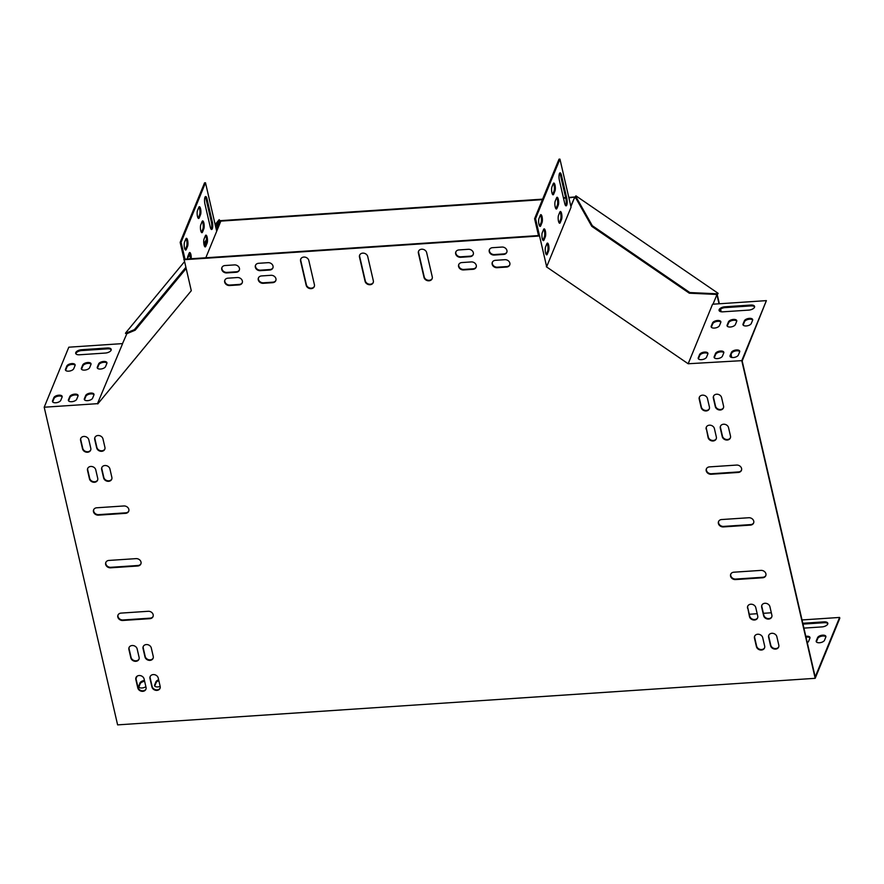 <?xml version="1.0" encoding="UTF-8"?>
<svg xmlns="http://www.w3.org/2000/svg" width="884" height="884" viewBox="0 0 884 884"><rect width="100%" height="100%" fill="white"/><g stroke="black" fill="none" stroke-linecap="round" stroke-linejoin="round"><path stroke-width="1.33" d="M568.799 197.397L575.02 196.988L575.948 195.861L718.128 293.322L716.99 294.947L719.035 303.787M720.305 309.301L720.869 311.721M730.88 355.025L731.422 357.401M717.244 294.637L719.355 303.764M720.582 309.091L721.211 311.776M731.079 354.517L731.764 357.467M215.155 224.547L219.177 219.674L220.37 221.144L542.411 199.651M556.202 198.734L557.163 198.668M563.517 198.248L565.771 198.093M568.909 197.883L575.02 196.988M220.58 220.646L542.621 199.143M556.412 198.226L556.975 198.193M563.406 197.762L565.661 197.607M205.751 235.929L204.9 236.956M190.027 254.957L187.507 258.006M184.336 261.852L125.683 332.87L126.522 334.097M575.948 195.861L574.821 197.486M219.177 219.674L220.37 221.144M575.219 197.01L591.783 226.337L689.321 293.201L717.388 294.471M575.738 196.37L592.313 225.696L591.783 226.337M592.313 225.696L689.851 292.56L689.321 293.201M689.851 292.56L717.918 293.831M219.773 220.735L215.729 227.022M206.513 241.376L204.116 245.111M218.967 220.182L215.42 225.696M206.513 239.553L203.839 243.719M185.662 267.576L134.401 329.633L135.197 330.185L126.279 333.92M134.401 329.633L125.473 333.367M185.938 268.769L135.197 330.185M559.948 211.862A4.309 1.216 -93.8 0 1 560.931 215.508A4.309 1.216 -93.8 0 1 560.6 219.53L559.307 222.691A4.309 1.216 -93.8 0 1 559.185 222.934M546.997 243.454A4.309 1.216 -93.8 0 1 547.981 247.1A4.309 1.216 -93.8 0 1 547.649 251.133L546.345 254.294A4.309 1.216 -93.8 0 1 546.235 254.537M559.627 173.176A4.928 1.381 -93.8 0 1 560.5 175.297L565.859 198.469A4.928 1.381 -93.8 0 1 565.594 205.585M540.433 215.022A4.309 1.216 -93.8 0 1 541.417 218.668A4.309 1.216 -93.8 0 1 541.074 222.691L539.781 225.851A4.309 1.216 -93.8 0 1 539.66 226.094M553.384 183.419A4.309 1.216 -93.8 0 1 554.367 187.065A4.309 1.216 -93.8 0 1 554.025 191.099L552.732 194.259A4.309 1.216 -93.8 0 1 552.611 194.502M543.715 229.232A4.309 1.216 -93.8 0 1 544.699 232.89A4.309 1.216 -93.8 0 1 544.356 236.912L543.063 240.072A4.309 1.216 -93.8 0 1 542.953 240.315M556.666 197.64A4.309 1.216 -93.8 0 1 557.649 201.287A4.309 1.216 -93.8 0 1 557.307 205.32L556.014 208.48A4.309 1.216 -93.8 0 1 555.903 208.712M97.793 403.9L97.671 403.17L97.793 403.9L191.287 290.714L184.049 259.222L538.5 235.564L534.599 218.713L559.008 159.186L559.948 159.12L571.064 207.221L546.666 266.747L535.549 218.657L559.948 159.12M538.5 235.564L539.439 235.509M534.599 218.713L535.549 218.657M207.099 243.133A4.309 1.216 86.2 0 0 207.342 238.26A4.309 1.216 86.2 0 0 205.961 235.144A4.309 1.216 86.2 0 0 205.386 235.752L204.093 238.912A4.309 1.216 86.2 0 0 203.85 243.785A4.309 1.216 86.2 0 0 205.232 246.901A4.309 1.216 86.2 0 0 205.795 246.293L207.099 243.133L206.149 243.188A4.309 1.216 86.2 0 0 206.491 239.166A4.309 1.216 86.2 0 0 205.508 235.52M207 198.889A4.928 1.381 86.2 0 0 205.629 196.513A4.928 1.381 86.2 0 0 204.922 203.95L210.282 227.122A4.928 1.381 86.2 0 0 211.641 229.508A4.928 1.381 86.2 0 0 212.348 222.061L207 198.889L206.06 198.955A4.928 1.381 86.2 0 0 205.187 196.834M187.574 246.293A4.309 1.216 86.2 0 0 187.817 241.42A4.309 1.216 86.2 0 0 186.436 238.304A4.309 1.216 86.2 0 0 185.872 238.923L184.568 242.072A4.309 1.216 86.2 0 0 184.325 246.945A4.309 1.216 86.2 0 0 185.706 250.061A4.309 1.216 86.2 0 0 186.281 249.454L187.574 246.293L186.623 246.349A4.309 1.216 86.2 0 0 186.966 242.327A4.309 1.216 86.2 0 0 185.983 238.68M200.524 214.69A4.309 1.216 86.2 0 0 200.767 209.817A4.309 1.216 86.2 0 0 199.386 206.712A4.309 1.216 86.2 0 0 198.823 207.32L197.519 210.48A4.309 1.216 86.2 0 0 197.276 215.353A4.309 1.216 86.2 0 0 198.657 218.47A4.309 1.216 86.2 0 0 199.232 217.851L200.524 214.69L199.574 214.757A4.309 1.216 86.2 0 0 199.917 210.723A4.309 1.216 86.2 0 0 198.933 207.077M191.209 258.747A4.309 1.216 86.2 0 0 189.717 252.526A4.309 1.216 86.2 0 0 189.154 253.133L187.861 256.294A4.309 1.216 86.2 0 0 187.463 259.001M203.806 228.912A4.309 1.216 86.2 0 0 204.049 224.039A4.309 1.216 86.2 0 0 202.668 220.923A4.309 1.216 86.2 0 0 202.105 221.541L200.812 224.702A4.309 1.216 86.2 0 0 200.569 229.575A4.309 1.216 86.2 0 0 201.95 232.68A4.309 1.216 86.2 0 0 202.513 232.072L203.806 228.912L202.867 228.978A4.309 1.216 86.2 0 0 203.209 224.945A4.309 1.216 86.2 0 0 202.226 221.298M205.817 257.774L216.702 231.232L205.497 182.778L204.558 182.844L180.159 242.371L184.049 259.222M184.999 259.167L181.098 242.304L205.497 182.778M158.844 680.647A4.309 2.055 -13 0 0 156.125 682.658L154.822 685.818A4.309 2.055 -13 0 0 154.744 686.072M816.385 641.917A4.309 2.055 167 0 1 816.462 641.662L817.755 638.502A4.309 2.055 167 0 1 821.667 636.171A4.309 2.055 167 0 1 825.888 636.856M802.992 624.115L824.231 622.701A4.928 2.354 167 0 1 827.822 623.717M802.031 619.949L839.601 617.441L839.8 618.281L815.192 678.315L117.616 724.88L44.2 407.226L68.808 347.191L122.622 343.6L97.671 403.17M806.009 637.176A4.309 2.055 167 0 1 809.987 637.916M144.633 681.299A4.309 2.055 -13 0 0 140.213 683.719L138.921 686.879A4.309 2.055 -13 0 0 138.843 687.133M160.181 686.426A4.309 3.58 22.3 0 1 160.037 688.338A4.309 3.58 22.3 0 1 155.794 690.327A4.309 3.58 22.3 0 1 151.926 686.979L149.982 678.547A4.309 3.58 22.3 0 1 150.114 676.636A4.309 3.58 22.3 0 1 154.368 674.647A4.309 3.58 22.3 0 1 158.225 677.995L160.181 686.426A4.309 2.055 167 0 1 154.556 685.675A4.309 2.055 167 0 1 154.634 684.978L155.927 681.818A4.309 2.055 167 0 1 158.645 679.807M816.275 640.823L817.567 637.662A4.309 2.055 167 0 1 821.91 635.242A4.309 2.055 167 0 1 825.888 636.414A4.309 2.055 167 0 1 825.811 637.11L824.518 640.27A4.309 2.055 167 0 1 820.164 642.679A4.309 2.055 167 0 1 816.197 641.508A4.309 2.055 167 0 1 816.275 640.823L816.462 641.662M802.794 623.275L824.043 621.861A4.928 2.354 167 0 1 827.8 623.275A4.928 2.354 167 0 1 821.965 626.911L803.91 628.115M839.601 617.441L815.203 676.967L742.184 361.003L766.384 300.626L741.775 360.661L688.172 363.755L712.57 304.218L766.384 300.626M749.256 614.247L757.19 613.717M763.4 613.308L771.323 612.778M135.992 678.713L136.987 676.282M805.81 636.336A4.309 2.055 167 0 1 809.976 637.474A4.309 2.055 167 0 1 809.91 638.171L808.606 641.331A4.309 2.055 167 0 1 807.28 642.69M145.882 686.691A4.309 2.055 167 0 1 141.484 687.995A4.309 2.055 167 0 1 138.655 686.735A4.309 2.055 167 0 1 138.722 686.039L140.015 682.879A4.309 2.055 167 0 1 144.435 680.459M81.527 369.269A4.309 2.055 167 0 1 81.604 369.015L82.897 365.854A4.309 2.055 167 0 1 86.809 363.523A4.309 2.055 167 0 1 91.03 364.208M84.488 399.8A4.309 2.055 167 0 1 84.566 399.546L85.859 396.386A4.309 2.055 167 0 1 89.759 394.054A4.309 2.055 167 0 1 93.991 394.739M75.869 353.766A4.928 2.354 167 0 1 81.715 350.561L107.638 348.837A4.928 2.354 167 0 1 111.218 349.854M52.675 401.922A4.309 2.055 167 0 1 52.753 401.668L54.046 398.507A4.309 2.055 167 0 1 57.946 396.176A4.309 2.055 167 0 1 62.167 396.872M68.576 400.861A4.309 2.055 167 0 1 68.654 400.607L69.947 397.446A4.309 2.055 167 0 1 73.847 395.115A4.309 2.055 167 0 1 78.079 395.8M65.626 370.33A4.309 2.055 167 0 1 65.703 370.076L66.996 366.915A4.309 2.055 167 0 1 70.897 364.584A4.309 2.055 167 0 1 75.129 365.269M97.439 368.197A4.309 2.055 167 0 1 97.516 367.954L98.809 364.794A4.309 2.055 167 0 1 102.71 362.451A4.309 2.055 167 0 1 106.942 363.147M81.416 368.175L82.709 365.015A4.309 2.055 167 0 1 87.052 362.595A4.309 2.055 167 0 1 91.03 363.766A4.309 2.055 167 0 1 90.953 364.462L89.66 367.622A4.309 2.055 167 0 1 85.306 370.031A4.309 2.055 167 0 1 81.339 368.86A4.309 2.055 167 0 1 81.416 368.175L81.604 369.015M84.367 398.706L85.66 395.546A4.309 2.055 167 0 1 90.013 393.137A4.309 2.055 167 0 1 93.98 394.297A4.309 2.055 167 0 1 93.914 394.993L92.621 398.154A4.309 2.055 167 0 1 88.267 400.574A4.309 2.055 167 0 1 84.289 399.402A4.309 2.055 167 0 1 84.367 398.706L84.566 399.546M105.373 353.048L79.45 354.782A4.928 2.354 167 0 1 75.692 353.357A4.928 2.354 167 0 1 81.527 349.721L107.45 347.987A4.928 2.354 167 0 1 111.207 349.412A4.928 2.354 167 0 1 105.373 353.048M97.461 403.668L44.2 407.226M52.554 400.828L53.847 397.667A4.309 2.055 167 0 1 58.2 395.258A4.309 2.055 167 0 1 62.167 396.43A4.309 2.055 167 0 1 62.101 397.115L60.797 400.275A4.309 2.055 167 0 1 56.454 402.695A4.309 2.055 167 0 1 52.476 401.524A4.309 2.055 167 0 1 52.554 400.828L52.753 401.668M68.455 399.767L69.759 396.607A4.309 2.055 167 0 1 74.101 394.198A4.309 2.055 167 0 1 78.079 395.358A4.309 2.055 167 0 1 78.002 396.054L76.709 399.214A4.309 2.055 167 0 1 72.355 401.634A4.309 2.055 167 0 1 68.388 400.463A4.309 2.055 167 0 1 68.455 399.767L68.654 400.607M65.504 369.236L66.797 366.075A4.309 2.055 167 0 1 71.151 363.656A4.309 2.055 167 0 1 75.118 364.827A4.309 2.055 167 0 1 75.052 365.523L73.748 368.683A4.309 2.055 167 0 1 69.405 371.092A4.309 2.055 167 0 1 65.427 369.921A4.309 2.055 167 0 1 65.504 369.236L65.703 370.076M97.317 367.103L98.61 363.943A4.309 2.055 167 0 1 102.964 361.534A4.309 2.055 167 0 1 106.931 362.705A4.309 2.055 167 0 1 106.865 363.401L105.572 366.562A4.309 2.055 167 0 1 101.218 368.971A4.309 2.055 167 0 1 97.251 367.799A4.309 2.055 167 0 1 97.317 367.103L97.516 367.954M727.256 326.163A4.309 2.055 167 0 1 727.333 325.909L728.637 322.748A4.309 2.055 167 0 1 732.538 320.417A4.309 2.055 167 0 1 736.759 321.113M698.404 358.827A4.309 2.055 167 0 1 698.482 358.572L699.774 355.412A4.309 2.055 167 0 1 703.675 353.081A4.309 2.055 167 0 1 707.907 353.766M719.245 310.814A4.928 2.354 167 0 1 725.09 307.621L751.013 305.897A4.928 2.354 167 0 1 754.593 306.914M730.217 356.705A4.309 2.055 167 0 1 730.294 356.451L731.587 353.291A4.309 2.055 167 0 1 735.488 350.959A4.309 2.055 167 0 1 739.72 351.644M714.305 357.766A4.309 2.055 167 0 1 714.382 357.512L715.686 354.351A4.309 2.055 167 0 1 719.587 352.02A4.309 2.055 167 0 1 723.808 352.705M743.168 325.102A4.309 2.055 167 0 1 743.245 324.848L744.538 321.688A4.309 2.055 167 0 1 748.439 319.356A4.309 2.055 167 0 1 752.671 320.041M711.355 327.224A4.309 2.055 167 0 1 711.432 326.969L712.725 323.809A4.309 2.055 167 0 1 716.626 321.478A4.309 2.055 167 0 1 720.858 322.174M727.145 325.069L728.438 321.909A4.309 2.055 167 0 1 732.781 319.5A4.309 2.055 167 0 1 736.759 320.66A4.309 2.055 167 0 1 736.681 321.356L735.389 324.516A4.309 2.055 167 0 1 731.046 326.936A4.309 2.055 167 0 1 727.068 325.765A4.309 2.055 167 0 1 727.145 325.069L727.333 325.909M698.283 357.733L699.576 354.572A4.309 2.055 167 0 1 703.929 352.152A4.309 2.055 167 0 1 707.896 353.324A4.309 2.055 167 0 1 707.83 354.02L706.537 357.18A4.309 2.055 167 0 1 702.183 359.589A4.309 2.055 167 0 1 698.205 358.429A4.309 2.055 167 0 1 698.283 357.733L698.482 358.572M724.902 306.781L750.825 305.046A4.928 2.354 167 0 1 754.582 306.472A4.928 2.354 167 0 1 748.748 310.107L722.825 311.831A4.928 2.354 167 0 1 719.068 310.417A4.928 2.354 167 0 1 724.902 306.781L725.09 307.621M730.096 355.611L731.388 352.451A4.309 2.055 167 0 1 735.742 350.031A4.309 2.055 167 0 1 739.72 351.202A4.309 2.055 167 0 1 739.643 351.898L738.35 355.059A4.309 2.055 167 0 1 733.996 357.467A4.309 2.055 167 0 1 730.029 356.296A4.309 2.055 167 0 1 730.096 355.611L730.294 356.451M714.195 356.672L715.487 353.512A4.309 2.055 167 0 1 719.83 351.092A4.309 2.055 167 0 1 723.808 352.263A4.309 2.055 167 0 1 723.731 352.959L722.438 356.119A4.309 2.055 167 0 1 718.095 358.528A4.309 2.055 167 0 1 714.117 357.357A4.309 2.055 167 0 1 714.195 356.672L714.382 357.512M743.046 324.008L744.35 320.848A4.309 2.055 167 0 1 748.693 318.439A4.309 2.055 167 0 1 752.671 319.599A4.309 2.055 167 0 1 752.593 320.295L751.301 323.456A4.309 2.055 167 0 1 746.947 325.876A4.309 2.055 167 0 1 742.98 324.704A4.309 2.055 167 0 1 743.046 324.008L743.245 324.848M711.233 326.13L712.526 322.969A4.309 2.055 167 0 1 716.88 320.561A4.309 2.055 167 0 1 720.847 321.732A4.309 2.055 167 0 1 720.78 322.417L719.488 325.577A4.309 2.055 167 0 1 715.134 327.997A4.309 2.055 167 0 1 711.167 326.826A4.309 2.055 167 0 1 711.233 326.13L711.432 326.969M555.251 201.044L556.544 197.883A4.309 1.216 -93.8 0 1 557.119 197.265A4.309 1.216 -93.8 0 1 558.5 200.381A4.309 1.216 -93.8 0 1 558.257 205.254L556.953 208.414A4.309 1.216 -93.8 0 1 556.39 209.022A4.309 1.216 -93.8 0 1 555.008 205.917A4.309 1.216 -93.8 0 1 555.251 201.044M542.301 232.636L543.594 229.475A4.309 1.216 -93.8 0 1 544.168 228.868A4.309 1.216 -93.8 0 1 545.55 231.984A4.309 1.216 -93.8 0 1 545.306 236.857L544.003 240.006A4.309 1.216 -93.8 0 1 543.439 240.625A4.309 1.216 -93.8 0 1 542.058 237.509A4.309 1.216 -93.8 0 1 542.301 232.636M551.97 186.822L553.262 183.662A4.309 1.216 -93.8 0 1 553.826 183.054A4.309 1.216 -93.8 0 1 555.207 186.159A4.309 1.216 -93.8 0 1 554.964 191.032L553.671 194.193A4.309 1.216 -93.8 0 1 553.108 194.811A4.309 1.216 -93.8 0 1 551.726 191.695A4.309 1.216 -93.8 0 1 551.97 186.822M539.019 218.425L540.312 215.265A4.309 1.216 -93.8 0 1 540.875 214.646A4.309 1.216 -93.8 0 1 542.257 217.762A4.309 1.216 -93.8 0 1 542.014 222.635L540.721 225.796A4.309 1.216 -93.8 0 1 540.157 226.403A4.309 1.216 -93.8 0 1 538.776 223.287A4.309 1.216 -93.8 0 1 539.019 218.425M564.721 203.464L559.373 180.292A4.928 1.381 -93.8 0 1 560.08 172.855A4.928 1.381 -93.8 0 1 561.439 175.231L566.799 198.403A4.928 1.381 -93.8 0 1 566.091 205.85A4.928 1.381 -93.8 0 1 564.721 203.464M545.594 246.857L546.887 243.697A4.309 1.216 -93.8 0 1 547.45 243.089A4.309 1.216 -93.8 0 1 548.831 246.194A4.309 1.216 -93.8 0 1 548.588 251.067L547.295 254.227A4.309 1.216 -93.8 0 1 546.732 254.846A4.309 1.216 -93.8 0 1 545.351 251.73A4.309 1.216 -93.8 0 1 545.594 246.857M558.544 215.254L559.837 212.105A4.309 1.216 -93.8 0 1 560.401 211.486A4.309 1.216 -93.8 0 1 561.782 214.602A4.309 1.216 -93.8 0 1 561.539 219.475L560.246 222.635A4.309 1.216 -93.8 0 1 559.683 223.243A4.309 1.216 -93.8 0 1 558.301 220.127A4.309 1.216 -93.8 0 1 558.544 215.254M201.453 232.37A4.309 1.216 86.2 0 0 201.574 232.138L202.867 228.978M190.27 258.813A4.309 1.216 86.2 0 0 189.264 252.89M198.171 218.16A4.309 1.216 86.2 0 0 198.281 217.917L199.574 214.757M185.22 249.752A4.309 1.216 86.2 0 0 185.331 249.509L186.623 246.349M211.154 229.243A4.928 1.381 86.2 0 0 211.409 222.127L206.06 198.955M204.745 246.592A4.309 1.216 86.2 0 0 204.856 246.349L206.149 243.188M765.864 575.451A4.309 3.58 22.3 0 1 762.848 577.263L735.742 579.064A4.309 3.58 22.3 0 1 730.814 574.003M741.521 470.133A4.309 3.58 22.3 0 1 738.505 471.934L711.399 473.747A4.309 3.58 22.3 0 1 706.471 468.686M753.698 522.798A4.309 3.58 22.3 0 1 750.671 524.599L723.576 526.411A4.309 3.58 22.3 0 1 718.648 521.35M128.788 511.029A4.309 3.58 22.3 0 1 125.771 512.831L98.665 514.643A4.309 3.58 22.3 0 1 93.737 509.582M140.954 563.694A4.309 3.58 22.3 0 1 137.937 565.495L110.831 567.307A4.309 3.58 22.3 0 1 105.903 562.246M153.131 616.358A4.309 3.58 22.3 0 1 150.103 618.159L123.009 619.971A4.309 3.58 22.3 0 1 118.08 614.899M373.28 282.427A4.309 3.58 22.3 0 1 368.993 284.14A4.309 3.58 22.3 0 1 365.291 280.814L359.689 256.592A4.309 3.58 22.3 0 1 359.733 254.935M432.199 278.493A4.309 3.58 22.3 0 1 427.911 280.206A4.309 3.58 22.3 0 1 424.209 276.88L418.607 252.658A4.309 3.58 22.3 0 1 418.651 251.012M314.373 286.35A4.309 3.58 22.3 0 1 310.074 288.073A4.309 3.58 22.3 0 1 306.372 284.747L300.77 260.526A4.309 3.58 22.3 0 1 300.825 258.868M139.053 659A4.309 3.58 22.3 0 1 134.755 660.724A4.309 3.58 22.3 0 1 131.064 657.398L129.108 648.966A4.309 3.58 22.3 0 1 129.152 647.32M97.671 479.957A4.309 3.58 22.3 0 1 93.384 481.669A4.309 3.58 22.3 0 1 89.682 478.343L87.726 469.923A4.309 3.58 22.3 0 1 87.781 468.266M104.876 448.995A4.309 3.58 22.3 0 1 100.577 450.707A4.309 3.58 22.3 0 1 96.875 447.392L94.931 438.961A4.309 3.58 22.3 0 1 94.975 437.315M160.126 688.072A4.309 3.58 22.3 0 1 155.838 689.796A4.309 3.58 22.3 0 1 152.136 686.47L150.192 678.039A4.309 3.58 22.3 0 1 150.236 676.393M730.438 437.724A4.309 3.58 22.3 0 1 726.151 439.436A4.309 3.58 22.3 0 1 722.449 436.11L720.504 427.69A4.309 3.58 22.3 0 1 720.548 426.033M771.82 616.767A4.309 3.58 22.3 0 1 767.533 618.491A4.309 3.58 22.3 0 1 763.831 615.165L761.875 606.733A4.309 3.58 22.3 0 1 761.931 605.087M764.616 647.729A4.309 3.58 22.3 0 1 760.328 649.442A4.309 3.58 22.3 0 1 756.627 646.127L754.682 637.696A4.309 3.58 22.3 0 1 754.726 636.049M709.366 408.651A4.309 3.58 22.3 0 1 705.067 410.364A4.309 3.58 22.3 0 1 701.366 407.038L699.421 398.618A4.309 3.58 22.3 0 1 699.465 396.96M145.993 689.023A4.309 3.58 22.3 0 1 141.694 690.736A4.309 3.58 22.3 0 1 137.992 687.409L136.048 678.989A4.309 3.58 22.3 0 1 136.092 677.332M90.732 449.934A4.309 3.58 22.3 0 1 86.444 451.658A4.309 3.58 22.3 0 1 82.742 448.332L80.798 439.901A4.309 3.58 22.3 0 1 80.842 438.254M723.51 407.701A4.309 3.58 22.3 0 1 719.211 409.425A4.309 3.58 22.3 0 1 715.51 406.099L713.565 397.667A4.309 3.58 22.3 0 1 713.609 396.021M778.76 646.79A4.309 3.58 22.3 0 1 774.461 648.502A4.309 3.58 22.3 0 1 770.76 645.176L768.815 636.756A4.309 3.58 22.3 0 1 768.859 635.099M275.896 280.372A4.309 3.58 22.3 0 1 272.869 282.173L263.443 282.803A4.309 3.58 22.3 0 1 258.515 277.742M476.211 267.001A4.309 3.58 22.3 0 1 473.194 268.802L463.768 269.432A4.309 3.58 22.3 0 1 458.84 264.371M509.792 264.758A4.309 3.58 22.3 0 1 506.775 266.559L497.349 267.189A4.309 3.58 22.3 0 1 492.421 262.128M242.304 282.604A4.309 3.58 22.3 0 1 239.288 284.416L229.862 285.046A4.309 3.58 22.3 0 1 224.934 279.985M473.294 254.36A4.309 3.58 22.3 0 1 470.266 256.161L460.84 256.791A4.309 3.58 22.3 0 1 455.912 251.73M272.968 267.73A4.309 3.58 22.3 0 1 269.952 269.532L260.526 270.161A4.309 3.58 22.3 0 1 255.598 265.101M239.387 269.974A4.309 3.58 22.3 0 1 236.371 271.775L226.945 272.405A4.309 3.58 22.3 0 1 222.017 267.344M506.875 252.117A4.309 3.58 22.3 0 1 503.858 253.918L494.421 254.548A4.309 3.58 22.3 0 1 489.493 249.487M757.687 617.706A4.309 3.58 22.3 0 1 753.389 619.43A4.309 3.58 22.3 0 1 749.687 616.104L747.742 607.684A4.309 3.58 22.3 0 1 747.787 606.026M716.305 438.663A4.309 3.58 22.3 0 1 712.007 440.376A4.309 3.58 22.3 0 1 708.305 437.061L706.36 428.629A4.309 3.58 22.3 0 1 706.404 426.983M111.815 479.006A4.309 3.58 22.3 0 1 107.516 480.73A4.309 3.58 22.3 0 1 103.815 477.404L101.87 468.973A4.309 3.58 22.3 0 1 101.914 467.327M153.197 658.061A4.309 3.58 22.3 0 1 148.899 659.773A4.309 3.58 22.3 0 1 145.197 656.447L143.252 648.027A4.309 3.58 22.3 0 1 143.296 646.37M218.392 222.878L219.785 221.199L216.326 229.619M122.511 343.611L126.876 333.666M219.785 221.199L220.58 221.751L216.702 231.232M688.172 363.755L546.345 266.758M713.012 304.195L716.791 294.969L715.963 294.405M576.059 198.502L574.611 197.508L570.909 206.558M574.611 197.508L570.81 206.138M183.85 259.73L539.229 236.006M741.775 360.661L815.192 678.315M762.638 577.771L735.532 579.572A4.309 3.58 22.3 0 1 731.532 577.959A4.309 3.58 22.3 0 1 730.703 574.257A4.309 3.58 22.3 0 1 733.831 572.202L760.936 570.39A4.309 3.58 22.3 0 1 764.947 572.014A4.309 3.58 22.3 0 1 765.776 575.716A4.309 3.58 22.3 0 1 762.638 577.771L762.848 577.263M709.487 466.885L736.593 465.072A4.309 3.58 22.3 0 1 740.604 466.686A4.309 3.58 22.3 0 1 741.433 470.387A4.309 3.58 22.3 0 1 738.295 472.443L711.2 474.255A4.309 3.58 22.3 0 1 707.189 472.631A4.309 3.58 22.3 0 1 706.36 468.929A4.309 3.58 22.3 0 1 709.487 466.885M721.664 519.538L748.759 517.737A4.309 3.58 22.3 0 1 752.77 519.35A4.309 3.58 22.3 0 1 753.599 523.052A4.309 3.58 22.3 0 1 750.472 525.107L723.366 526.919A4.309 3.58 22.3 0 1 719.355 525.295A4.309 3.58 22.3 0 1 718.526 521.593A4.309 3.58 22.3 0 1 721.664 519.538M96.754 507.781L123.859 505.968A4.309 3.58 22.3 0 1 127.871 507.582A4.309 3.58 22.3 0 1 128.688 511.295A4.309 3.58 22.3 0 1 125.561 513.339L98.455 515.151A4.309 3.58 22.3 0 1 94.444 513.538A4.309 3.58 22.3 0 1 93.616 509.836A4.309 3.58 22.3 0 1 96.754 507.781M137.727 566.003L110.633 567.815A4.309 3.58 22.3 0 1 106.621 566.191A4.309 3.58 22.3 0 1 105.793 562.489A4.309 3.58 22.3 0 1 108.92 560.434L136.025 558.633A4.309 3.58 22.3 0 1 140.037 560.246A4.309 3.58 22.3 0 1 140.865 563.948A4.309 3.58 22.3 0 1 137.727 566.003L137.937 565.495M149.904 618.667L122.799 620.469A4.309 3.58 22.3 0 1 118.787 618.855A4.309 3.58 22.3 0 1 117.959 615.154A4.309 3.58 22.3 0 1 121.097 613.098L148.203 611.286A4.309 3.58 22.3 0 1 152.203 612.91A4.309 3.58 22.3 0 1 153.031 616.612A4.309 3.58 22.3 0 1 149.904 618.667L150.103 618.159M367.733 256.548L373.335 280.769A4.309 3.58 22.3 0 1 373.192 282.681A4.309 3.58 22.3 0 1 368.948 284.67A4.309 3.58 22.3 0 1 365.081 281.322L359.49 257.1A4.309 3.58 22.3 0 1 359.622 255.189A4.309 3.58 22.3 0 1 363.877 253.189A4.309 3.58 22.3 0 1 367.733 256.548M426.652 252.614L432.254 276.836A4.309 3.58 22.3 0 1 432.11 278.747A4.309 3.58 22.3 0 1 427.856 280.747A4.309 3.58 22.3 0 1 424 277.388L418.397 253.167A4.309 3.58 22.3 0 1 418.541 251.255A4.309 3.58 22.3 0 1 422.784 249.266A4.309 3.58 22.3 0 1 426.652 252.614M306.162 285.256L300.571 261.034A4.309 3.58 22.3 0 1 300.704 259.123A4.309 3.58 22.3 0 1 304.958 257.122A4.309 3.58 22.3 0 1 308.814 260.482L314.417 284.703A4.309 3.58 22.3 0 1 314.273 286.615A4.309 3.58 22.3 0 1 310.03 288.604A4.309 3.58 22.3 0 1 306.162 285.256L306.372 284.747M137.153 648.922L139.097 657.353A4.309 3.58 22.3 0 1 138.965 659.265A4.309 3.58 22.3 0 1 134.711 661.254A4.309 3.58 22.3 0 1 130.854 657.906L128.909 649.475A4.309 3.58 22.3 0 1 129.042 647.563A4.309 3.58 22.3 0 1 133.296 645.574A4.309 3.58 22.3 0 1 137.153 648.922M95.77 469.879L97.715 478.299A4.309 3.58 22.3 0 1 97.583 480.211A4.309 3.58 22.3 0 1 93.328 482.211A4.309 3.58 22.3 0 1 89.472 478.852L87.527 470.432A4.309 3.58 22.3 0 1 87.66 468.52A4.309 3.58 22.3 0 1 91.914 466.52A4.309 3.58 22.3 0 1 95.77 469.879M96.676 447.89L94.721 439.47A4.309 3.58 22.3 0 1 94.864 437.558A4.309 3.58 22.3 0 1 99.118 435.558A4.309 3.58 22.3 0 1 102.975 438.917L104.92 447.337A4.309 3.58 22.3 0 1 104.787 449.249A4.309 3.58 22.3 0 1 100.533 451.249A4.309 3.58 22.3 0 1 96.676 447.89L96.875 447.392M722.239 436.619L720.294 428.188A4.309 3.58 22.3 0 1 720.427 426.287A4.309 3.58 22.3 0 1 724.681 424.287A4.309 3.58 22.3 0 1 728.538 427.646L730.493 436.066A4.309 3.58 22.3 0 1 730.35 437.978A4.309 3.58 22.3 0 1 726.107 439.978A4.309 3.58 22.3 0 1 722.239 436.619L722.449 436.11M763.621 615.662L761.676 607.242A4.309 3.58 22.3 0 1 761.809 605.33A4.309 3.58 22.3 0 1 766.063 603.341A4.309 3.58 22.3 0 1 769.92 606.689L771.865 615.12A4.309 3.58 22.3 0 1 771.732 617.021A4.309 3.58 22.3 0 1 767.478 619.021A4.309 3.58 22.3 0 1 763.621 615.662L763.831 615.165M762.715 637.651L764.671 646.071A4.309 3.58 22.3 0 1 764.527 647.983A4.309 3.58 22.3 0 1 760.284 649.983A4.309 3.58 22.3 0 1 756.417 646.624L754.472 638.204A4.309 3.58 22.3 0 1 754.604 636.292A4.309 3.58 22.3 0 1 758.859 634.292A4.309 3.58 22.3 0 1 762.715 637.651M701.167 407.546L699.211 399.115A4.309 3.58 22.3 0 1 699.354 397.214A4.309 3.58 22.3 0 1 703.598 395.214A4.309 3.58 22.3 0 1 707.465 398.573L709.41 406.994A4.309 3.58 22.3 0 1 709.277 408.905A4.309 3.58 22.3 0 1 705.023 410.894A4.309 3.58 22.3 0 1 701.167 407.546L701.366 407.038M144.092 678.945L146.037 687.365A4.309 3.58 22.3 0 1 145.904 689.277A4.309 3.58 22.3 0 1 141.65 691.277A4.309 3.58 22.3 0 1 137.793 687.918L135.838 679.498A4.309 3.58 22.3 0 1 135.981 677.586A4.309 3.58 22.3 0 1 140.225 675.586A4.309 3.58 22.3 0 1 144.092 678.945M82.532 448.84L80.588 440.409A4.309 3.58 22.3 0 1 80.72 438.497A4.309 3.58 22.3 0 1 84.975 436.508A4.309 3.58 22.3 0 1 88.831 439.856L90.787 448.287A4.309 3.58 22.3 0 1 90.643 450.199A4.309 3.58 22.3 0 1 86.4 452.188A4.309 3.58 22.3 0 1 82.532 448.84L82.742 448.332M715.3 406.607L713.355 398.176A4.309 3.58 22.3 0 1 713.499 396.264A4.309 3.58 22.3 0 1 717.742 394.275A4.309 3.58 22.3 0 1 721.598 397.623L723.554 406.054A4.309 3.58 22.3 0 1 723.41 407.955A4.309 3.58 22.3 0 1 719.167 409.955A4.309 3.58 22.3 0 1 715.3 406.607L715.51 406.099M776.859 636.712L778.804 645.132A4.309 3.58 22.3 0 1 778.671 647.044A4.309 3.58 22.3 0 1 774.417 649.033A4.309 3.58 22.3 0 1 770.561 645.685L768.616 637.254A4.309 3.58 22.3 0 1 768.749 635.353A4.309 3.58 22.3 0 1 773.003 633.353A4.309 3.58 22.3 0 1 776.859 636.712M272.67 282.681L263.244 283.311A4.309 3.58 22.3 0 1 259.233 281.687A4.309 3.58 22.3 0 1 258.404 277.985A4.309 3.58 22.3 0 1 261.531 275.93L270.957 275.3A4.309 3.58 22.3 0 1 274.968 276.924A4.309 3.58 22.3 0 1 275.797 280.626A4.309 3.58 22.3 0 1 272.67 282.681L272.869 282.173M472.984 269.311L463.559 269.94A4.309 3.58 22.3 0 1 459.547 268.316A4.309 3.58 22.3 0 1 458.719 264.614A4.309 3.58 22.3 0 1 461.857 262.559L471.282 261.929A4.309 3.58 22.3 0 1 475.294 263.554A4.309 3.58 22.3 0 1 476.122 267.255A4.309 3.58 22.3 0 1 472.984 269.311L473.194 268.802M495.438 260.327L504.863 259.697A4.309 3.58 22.3 0 1 508.875 261.31A4.309 3.58 22.3 0 1 509.703 265.012A4.309 3.58 22.3 0 1 506.565 267.067L497.139 267.697A4.309 3.58 22.3 0 1 493.128 266.073A4.309 3.58 22.3 0 1 492.3 262.371A4.309 3.58 22.3 0 1 495.438 260.327M239.089 284.913L229.652 285.543A4.309 3.58 22.3 0 1 225.652 283.93A4.309 3.58 22.3 0 1 224.823 280.228A4.309 3.58 22.3 0 1 227.95 278.173L237.376 277.543A4.309 3.58 22.3 0 1 241.387 279.167A4.309 3.58 22.3 0 1 242.216 282.869A4.309 3.58 22.3 0 1 239.089 284.913L239.288 284.416M470.067 256.669L460.641 257.299A4.309 3.58 22.3 0 1 456.63 255.675A4.309 3.58 22.3 0 1 455.801 251.973A4.309 3.58 22.3 0 1 458.929 249.929L468.354 249.299A4.309 3.58 22.3 0 1 472.365 250.912A4.309 3.58 22.3 0 1 473.194 254.614A4.309 3.58 22.3 0 1 470.067 256.669L470.266 256.161M269.742 270.04L260.316 270.67A4.309 3.58 22.3 0 1 256.305 269.045A4.309 3.58 22.3 0 1 255.476 265.344A4.309 3.58 22.3 0 1 258.614 263.299L268.04 262.67A4.309 3.58 22.3 0 1 272.051 264.283A4.309 3.58 22.3 0 1 272.88 267.985A4.309 3.58 22.3 0 1 269.742 270.04L269.952 269.532M236.161 272.283L226.735 272.913A4.309 3.58 22.3 0 1 222.724 271.289A4.309 3.58 22.3 0 1 221.895 267.587A4.309 3.58 22.3 0 1 225.033 265.531L234.459 264.913A4.309 3.58 22.3 0 1 238.47 266.526A4.309 3.58 22.3 0 1 239.299 270.228A4.309 3.58 22.3 0 1 236.161 272.283L236.371 271.775M492.521 247.686L501.946 247.056A4.309 3.58 22.3 0 1 505.946 248.669A4.309 3.58 22.3 0 1 506.775 252.371A4.309 3.58 22.3 0 1 503.648 254.426L494.222 255.056A4.309 3.58 22.3 0 1 490.211 253.443A4.309 3.58 22.3 0 1 489.382 249.741A4.309 3.58 22.3 0 1 492.521 247.686M747.533 608.181A4.309 3.58 22.3 0 1 747.676 606.28A4.309 3.58 22.3 0 1 751.919 604.28A4.309 3.58 22.3 0 1 755.787 607.639L757.732 616.06A4.309 3.58 22.3 0 1 757.588 617.971A4.309 3.58 22.3 0 1 753.345 619.96A4.309 3.58 22.3 0 1 749.477 616.612L747.742 607.684M706.15 429.138A4.309 3.58 22.3 0 1 706.294 427.226A4.309 3.58 22.3 0 1 710.537 425.237A4.309 3.58 22.3 0 1 714.405 428.585L716.349 437.016A4.309 3.58 22.3 0 1 716.206 438.917A4.309 3.58 22.3 0 1 711.963 440.917A4.309 3.58 22.3 0 1 708.095 437.558L706.36 428.629M111.859 477.36A4.309 3.58 22.3 0 1 111.715 479.272A4.309 3.58 22.3 0 1 107.472 481.261A4.309 3.58 22.3 0 1 103.616 477.912L101.66 469.481A4.309 3.58 22.3 0 1 101.804 467.57A4.309 3.58 22.3 0 1 106.047 465.581A4.309 3.58 22.3 0 1 109.914 468.929L111.859 477.36M153.241 656.403A4.309 3.58 22.3 0 1 153.098 658.315A4.309 3.58 22.3 0 1 148.855 660.315A4.309 3.58 22.3 0 1 144.987 656.956L143.042 648.536A4.309 3.58 22.3 0 1 143.186 646.624A4.309 3.58 22.3 0 1 147.429 644.624A4.309 3.58 22.3 0 1 151.297 647.983L153.241 656.403M181.098 242.304L180.159 242.371M186.281 249.454L185.331 249.509M542.014 222.635L541.074 222.691M540.721 225.796L539.781 225.851M199.232 217.851L198.281 217.917M554.964 191.032L554.025 191.099M553.671 194.193L552.732 194.259M212.348 222.061L211.409 222.127M561.439 175.231L560.5 175.297M566.799 198.403L565.859 198.469M545.306 236.857L544.356 236.912M544.003 240.006L543.063 240.072M548.588 251.067L547.649 251.133M547.295 254.227L546.345 254.294M202.513 232.072L201.574 232.138M558.257 205.254L557.307 205.32M556.953 208.414L556.014 208.48M205.795 246.293L204.856 246.349M561.539 219.475L560.6 219.53M560.246 222.635L559.307 222.691M731.587 353.291L731.388 352.451M53.847 397.667L54.046 398.507M751.013 305.897L750.825 305.046M824.231 622.701L824.043 621.861M107.45 347.987L107.638 348.837M81.527 349.721L81.715 350.561M715.686 354.351L715.487 353.512M699.774 355.412L699.576 354.572M744.538 321.688L744.35 320.848M817.755 638.502L817.567 637.662M728.637 322.748L728.438 321.909M712.725 323.809L712.526 322.969M69.759 396.607L69.947 397.446M85.66 395.546L85.859 396.386M66.797 366.075L66.996 366.915M140.015 682.879L140.213 683.719M138.722 686.039L138.921 686.879M82.709 365.015L82.897 365.854M155.927 681.818L156.125 682.658M154.634 684.978L154.822 685.818M98.61 363.943L98.809 364.794"/></g></svg>
